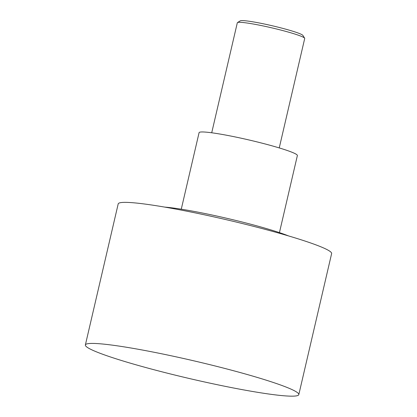 <?xml version="1.0" encoding="UTF-8"?>
<svg xmlns="http://www.w3.org/2000/svg" width="417" height="417" viewBox="0 0 417 417"><rect width="100%" height="100%" fill="white"/><g stroke="black" fill="none" stroke-linecap="round" stroke-linejoin="round"><path stroke-width="0.63" d="M279.244 147.92L304.712 38.468A34.601 2.877 -166.9 0 0 304.65 38.208A34.601 2.877 -166.9 0 0 280.547 29.993A34.601 2.877 -166.9 0 0 243.929 22.612A34.601 2.877 -166.9 0 0 237.487 22.575A34.601 2.877 -166.9 0 0 237.315 22.784L211.716 132.783M304.65 38.208L302.904 35.424A32.26 2.684 -166.9 0 0 280.427 27.762A32.26 2.684 -166.9 0 0 246.291 20.881A32.26 2.684 -166.9 0 0 240.281 20.85L237.487 22.575M298.807 394.623L331.63 253.572A109.572 9.122 -166.9 0 0 259.348 227.833A109.572 9.122 -166.9 0 0 139.142 203.35A109.572 9.122 -166.9 0 0 118.193 203.903L85.37 344.958A109.572 9.122 -166.9 0 0 157.652 370.697A109.572 9.122 -166.9 0 0 277.858 395.175A109.572 9.122 -166.9 0 0 298.807 394.623A109.572 9.122 -166.9 0 0 226.525 368.883A109.572 9.122 -166.9 0 0 106.319 344.406A109.572 9.122 -166.9 0 0 85.37 344.958M288.496 235.907A72.084 6 -166.9 0 0 169.526 207.562A72.084 6 -166.9 0 0 164.694 207.098M181.27 209.188L199.081 132.663A50.462 4.201 13.1 0 1 226.54 135.223A50.462 4.201 13.1 0 1 277.487 147.399A50.462 4.201 13.1 0 1 297.373 155.541L279.437 232.623"/></g></svg>

